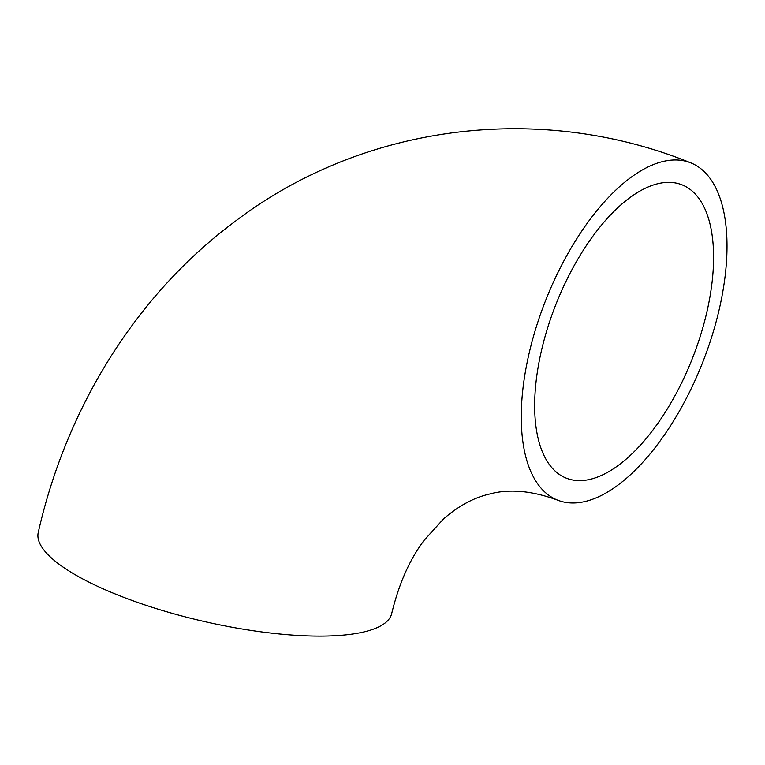 <?xml version="1.0" encoding="UTF-8"?>
<svg xmlns="http://www.w3.org/2000/svg" width="765" height="765" viewBox="0 0 765 765"><rect width="100%" height="100%" fill="white"/><g stroke="black" fill="none" stroke-linecap="round" stroke-linejoin="round"><path stroke-width="1.15" d="M557.609 500.147C531.933 490.709 509.289 488.672 489.677 494.027C473.908 497.585 458.503 505.904 443.451 519.005L424.164 540.291C409.791 559.225 398.976 583.599 391.718 613.444A181.315 49.715 -167.1 0 1 203.882 621.429A181.315 49.715 -167.1 0 1 38.25 532.488C66.507 407.535 136.141 294.974 234.74 221.678C363.088 123.796 539.966 101.621 690.652 162.811A181.315 84.399 -68.5 0 1 719.387 308.668A181.315 84.399 -68.5 0 1 557.609 500.147A181.315 84.399 -68.5 0 1 545.617 300.511A181.315 84.399 -68.5 0 1 690.652 162.811M706.956 311.642A157.657 73.392 -68.5 0 1 566.282 478.144A157.657 73.392 -68.5 0 1 547.625 327.889A157.657 73.392 -68.5 0 1 657.977 183.686A157.657 73.392 -68.5 0 1 681.969 184.814A157.657 73.392 -68.5 0 1 706.956 311.642"/></g></svg>

